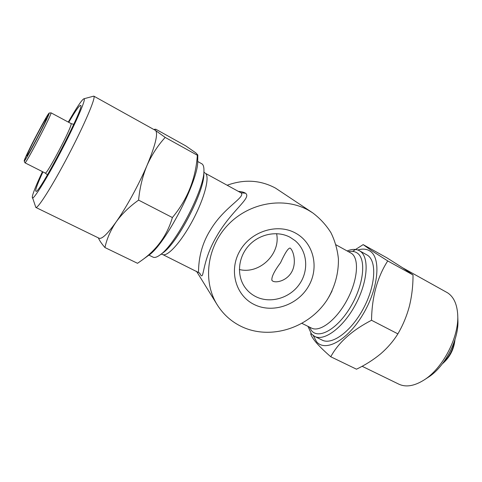 <?xml version="1.0" encoding="UTF-8"?>
<svg xmlns="http://www.w3.org/2000/svg" width="482" height="482" viewBox="0 0 482 482"><rect width="100%" height="100%" fill="white"/><g stroke="black" fill="none" stroke-linecap="round" stroke-linejoin="round"><path stroke-width="0.72" d="M362.115 366.278L398.837 384.16C405.892 387.468 414.285 386.088 424.015 380.021C442.699 368.471 458.985 337.213 457.737 315.282C457.183 304.413 453.815 296.93 447.621 292.839L402.759 267.859M313.24 335.568L316.535 341.666C325.193 352.432 347.45 340.587 362.964 314.403C378.617 288.332 381.268 257.93 370.019 251.092C366.639 248.911 362.572 248.543 357.813 249.995M352.577 251.381L363.169 244.621L371.182 250.351L387.721 260.925C377.286 277.222 371.887 297.008 371.532 320.271C352.059 330.345 338.472 342.509 330.766 356.758C324.687 351.468 319.934 346.865 316.493 342.949C313.24 339.099 311.306 336.038 310.685 333.767M68.751 122.332C75.801 110.294 79.813 104.666 80.789 105.45L80.801 105.492C84.181 107.516 39.645 193.029 36.048 191.42L35.638 190.504C36.06 187.745 38.494 181.545 42.94 171.893M197.825 154.993L197.71 160.91C198.795 180.256 164.946 245.254 148.468 255.448L141.485 260.533C156.867 249.664 167.164 235.337 172.387 217.551C187.42 199.554 195.746 178.798 197.355 155.264L197.825 154.993L195.891 152.927L185.684 145.841L155.969 129.309L154.734 129.218L155.59 130.52C158.235 133.659 155.379 145.299 147.01 165.453C138.912 184.492 126.284 207.561 116.156 221.901C107.564 233.915 101.877 239.355 99.075 238.228L35.825 207.435L32.276 196.837C32.951 193.047 36.343 184.654 42.464 171.658M68.287 122.085C76.493 107.781 81.681 100.009 83.85 98.78L93.797 96.129L155.288 130.309L165.187 137.412C157.801 145.522 151.746 154.867 147.01 165.453C142.564 176.231 139.756 187.787 138.593 200.12C129.465 206.591 121.982 213.851 116.156 221.901C110.631 230.101 106.89 238.65 104.937 247.543L137.527 263.305L141.485 260.533M83.85 98.78L84.248 98.93C85.597 100.569 74.571 125.603 60.111 153.065C45.669 180.551 32.927 200.735 32.294 197.771M93.797 96.129L93.93 96.255C95.779 97.942 84.392 124.718 68.492 155.102C52.61 185.51 37.723 209.007 35.825 207.435M271.95 280.506C271.258 277.277 274.125 271.354 280.548 262.726C284.958 253.062 288.115 248.17 290.025 248.049L290.495 248.381C293.418 251.044 296.544 262.232 292.146 271.119C287.706 280.193 277.072 283.277 272.854 281.175L271.95 280.506M295.508 233.071C313.824 242.904 319.488 267.841 308.444 286.416C297.665 305.136 272.667 313.704 254.279 304.564C235.74 295.713 228.54 270.529 239.825 250.971C250.833 231.276 277.361 222.955 295.508 233.071M290.164 237.313L295.117 240.657C307.456 250.881 309.161 270.529 299.352 284.326C289.67 298.219 270.263 303.877 255.942 296.707C251.881 294.677 248.453 291.869 245.663 288.29C236.62 276.722 237.614 258.34 248.254 246.2C258.816 233.993 277.156 230.215 290.164 237.313M276.596 233.65C280.958 253.912 259.437 274.638 239.349 269.516M70.987 123.531L71.101 123.693C72.692 125.675 46.435 175.737 45.224 173.05L45.2 173.038M332.074 290.959L328.893 297.008M198.307 272.137C199.174 272.481 196.505 251.646 210.869 229.251C224.335 207.037 245.374 197.445 241.247 192.963L205.507 173.381C209.971 176.87 204.488 198.229 192.921 219.991C181.407 241.795 167.411 257.249 162.585 254.484L199.741 273.137M238.518 191.39C241.675 191.637 244.013 192.258 245.531 193.24C252.08 197.957 231.505 210.194 216.551 236.481C201.247 262.563 204.356 281.096 200.416 274.529L199.44 272.884M148.92 255.117L153.041 257.135C154.632 257.912 156.921 257.213 159.91 255.044C175.279 245.236 204.711 188.727 203.94 170.514C204 167.218 203.41 165.049 202.175 164.007L197.692 161.47M308.613 210.351C284.374 196.614 249.646 202.344 228.299 224.546C206.838 246.645 202.488 281.289 217.195 304.769C223.268 314.421 231.396 321.699 241.572 326.597C270.83 340.605 309.625 327.718 327.627 299.075C335.056 286.495 338.653 273.113 338.418 258.924C337.472 249.712 334.99 240.994 330.983 232.776C326.139 225.022 320.03 218.376 312.655 212.827L308.613 210.351M227.245 185.215C244.314 179.057 260.388 180.015 275.469 188.088L312.655 212.827M46.441 118.47C46.832 119.855 27.143 157.493 26.878 155.867L26.878 155.632C27.257 152.824 45.941 117.168 46.417 118.361L46.441 118.47M347.209 250.947C351.908 248.983 355.951 248.893 359.325 250.67L360.168 251.194C369.435 257.147 367.856 281.663 355.553 304.528C343.359 327.459 324.314 341.575 314.662 336.424L311.444 333.93L307.944 326.332M314.662 336.424L322.211 340.123C332.044 345.365 351.215 331.417 363.362 308.588C375.617 285.832 376.99 261.316 367.549 255.267L359.325 250.67M104.937 247.543C101.696 243.802 99.509 240.584 98.37 237.885M138.593 200.12L172.387 217.551M165.187 137.412L197.355 155.264M330.766 356.758L356.493 369.2C365.404 364.898 373.436 359.795 380.599 353.896C387.564 347.865 393.324 341.19 397.879 333.869C402.934 325.242 406.79 315.957 409.435 306.022C411.869 295.948 413.062 285.597 413.02 274.963L403.181 268.137L386.968 257.864L363.169 244.621M413.02 274.963L387.721 260.925M397.879 333.869L371.532 320.271M424.015 380.021L428.173 377.316C444.711 367.067 458.985 339.665 457.9 320.235L457.737 315.282M454.387 341.431C453.038 349.564 449.417 356.517 443.524 362.289M24.287 160.554C24.944 156.56 49.616 109.667 49.068 113.481C49.604 115.385 22.262 167.29 24.287 160.554M24.956 162.802L24.166 160.861C28.113 150.758 35.361 137.37 42.012 124.916L49.26 112.981L51.032 112.933C51.791 114.481 25.323 165.091 24.956 162.802L45.224 173.05L47.453 174.821M348.54 251.676C351.932 250.935 354.83 251.399 357.246 253.056C366.471 259.009 363.814 284.754 350.607 306.853C337.521 329.049 318.861 339.569 311.547 330.688L309.305 327.007M336.008 244.814L351.541 253.393C359.458 258.714 357.783 280.193 347.01 300.129C336.334 320.12 319.825 332.55 311.486 328.085L302.039 323.416M200.416 274.529L199.825 273.264M245.531 193.24L240.976 192.764M203.94 170.514L203.856 173.972C204.549 191.155 177.177 243.717 162.699 252.996L159.91 255.044M454.972 339.641C453.99 349.366 449.796 357.421 442.392 363.796M50.996 112.812L71.011 123.543L73.734 124.356M203.898 172.074L205.007 173.032M161.169 254.122L162.585 254.484M217.195 304.769L196.487 271.239M154.077 129.634L154.734 129.218"/></g></svg>
